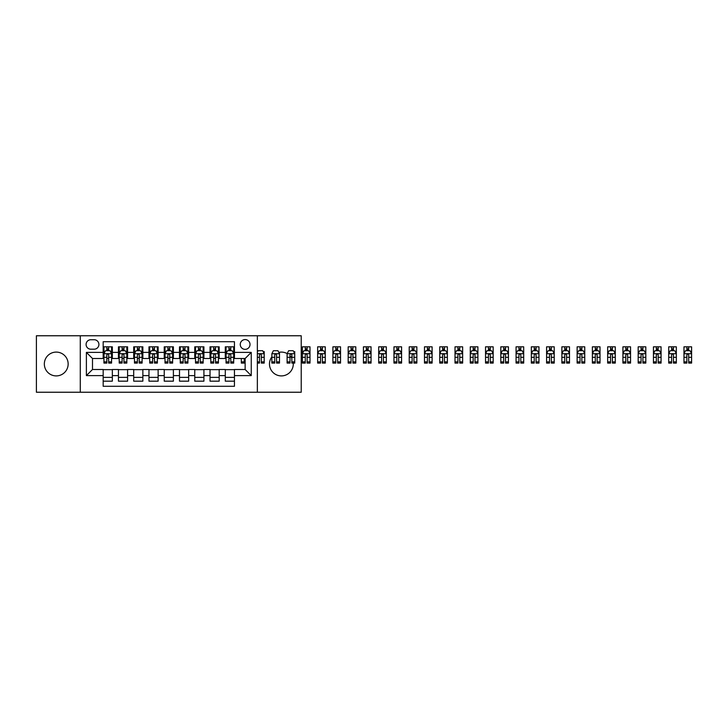 <?xml version="1.0" encoding="UTF-8"?>
<svg xmlns="http://www.w3.org/2000/svg" width="728" height="728" viewBox="0 0 728 728"><rect width="100%" height="100%" fill="white"/><g stroke="black" fill="none" stroke-linecap="round" stroke-linejoin="round"><path stroke-width="1.09" d="M287.196 353.608A11.903 11.903 0 0 0 278.779 352.379M271.844 356.875A11.903 11.903 0 0 0 281.381 375.903A11.903 11.903 0 0 0 293.093 361.843M56.247 352.097A11.903 11.903 0 0 0 44.335 364A11.903 11.903 0 0 0 56.247 375.903A11.903 11.903 0 0 0 68.15 364A11.903 11.903 0 0 0 56.247 352.097M245.136 339.576A4.887 4.887 0 0 0 240.249 344.462A4.887 4.887 0 0 0 245.136 349.349A4.887 4.887 0 0 0 250.013 344.462A4.887 4.887 0 0 0 245.136 339.576M257.348 392.237L301.228 392.237L301.228 335.763L257.348 335.763L257.348 392.237L80.28 392.237L80.28 335.763L36.4 335.763L36.4 392.237L80.28 392.237M234.452 346.828L225.289 346.828L225.289 352.398L219.183 352.398L219.183 358.504L225.289 358.504L225.289 352.398M219.183 352.398L219.183 346.828L210.028 346.828L210.028 352.398L203.922 352.398L203.922 358.504L210.028 358.504L210.028 352.398M203.922 352.398L203.922 346.828L194.758 346.828L194.758 352.398L188.661 352.398L188.661 358.504L194.758 358.504L194.758 352.398M188.661 352.398L188.661 346.828L179.498 346.828L179.498 352.398L173.391 352.398L173.391 358.504L179.498 358.504L179.498 352.398M173.391 352.398L173.391 346.828L164.237 346.828L164.237 352.398L158.131 352.398L158.131 358.504L164.237 358.504L164.237 352.398M158.131 352.398L158.131 346.828L148.967 346.828L148.967 352.398L142.861 352.398L142.861 358.504L148.967 358.504L148.967 352.398M142.861 352.398L142.861 346.828L133.706 346.828L133.706 352.398L127.6 352.398L127.6 358.504L133.706 358.504L133.706 352.398M127.6 352.398L127.6 346.828L118.446 346.828L118.446 358.504L112.34 358.504L112.34 346.828L103.176 346.828M103.176 381.172L112.34 381.172L112.34 369.496L118.446 369.496L118.446 381.172L127.6 381.172L127.6 369.496L133.706 369.496L133.706 375.603L127.6 375.603M133.706 375.603L133.706 381.172L142.861 381.172L142.861 369.496L148.967 369.496L148.967 375.603L142.861 375.603M148.967 375.603L148.967 381.172L158.131 381.172L158.131 369.496L164.237 369.496L164.237 375.603L158.131 375.603M164.237 375.603L164.237 381.172L173.391 381.172L173.391 369.496L179.498 369.496L179.498 375.603L173.391 375.603M179.498 375.603L179.498 381.172L188.661 381.172L188.661 369.496L194.758 369.496L194.758 375.603L188.661 375.603M194.758 375.603L194.758 381.172L203.922 381.172L203.922 369.496L210.028 369.496L210.028 375.603L203.922 375.603M210.028 375.603L210.028 381.172L219.183 381.172L219.183 369.496L225.289 369.496L225.289 375.603L219.183 375.603M90.818 349.194L94.176 349.194A4.732 4.732 0 0 0 98.908 344.462A4.732 4.732 0 0 0 94.176 339.73L90.818 339.73A4.732 4.732 0 0 0 86.086 344.462A4.732 4.732 0 0 0 90.818 349.194M257.348 335.763L80.28 335.763M234.452 352.398L234.452 341.714L103.176 341.714L103.176 358.504L92.492 358.504L92.492 369.496L103.176 369.496L103.176 386.286L234.452 386.286L234.452 369.496L245.136 369.496L245.136 358.504L234.452 358.504L234.452 352.398L251.242 352.398L251.242 375.603L234.452 375.603M103.176 375.603L86.386 375.603L86.386 352.398L103.176 352.398M225.289 375.603L225.289 381.172L234.452 381.172M103.176 350.641L103.94 350.641M106.843 350.641L108.672 350.641M111.575 350.641L112.34 350.641M103.176 358.349L103.94 358.349M106.843 358.349L108.672 358.349M111.575 358.349L112.34 358.349M103.176 369.651L112.34 369.651M103.176 377.359L112.34 377.359M118.446 358.349L119.21 358.349M122.104 358.349L123.942 358.349M126.836 358.349L127.6 358.349M118.446 350.641L119.21 350.641M122.104 350.641L123.942 350.641M126.836 350.641L127.6 350.641M118.446 369.651L127.6 369.651M118.446 377.359L127.6 377.359M133.706 369.651L142.861 369.651M133.706 377.359L142.861 377.359M133.706 350.641L134.471 350.641M137.374 350.641L139.203 350.641M142.106 350.641L142.861 350.641M133.706 358.349L134.471 358.349M137.374 358.349L139.203 358.349M142.106 358.349L142.861 358.349M148.967 369.651L158.131 369.651M148.967 377.359L158.131 377.359M148.967 350.641L149.731 350.641M152.634 350.641L154.463 350.641M157.366 350.641L158.131 350.641M148.967 358.349L149.731 358.349M152.634 358.349L154.463 358.349M157.366 358.349L158.131 358.349M164.237 369.651L173.391 369.651M164.237 377.359L173.391 377.359M164.237 350.641L165.001 350.641M167.895 350.641L169.733 350.641M172.627 350.641L173.391 350.641M164.237 358.349L165.001 358.349M167.895 358.349L169.733 358.349M172.627 358.349L173.391 358.349M179.498 369.651L188.661 369.651M179.498 377.359L188.661 377.359M179.498 350.641L180.262 350.641M183.165 350.641L184.994 350.641M187.897 350.641L188.661 350.641M179.498 358.349L180.262 358.349M183.165 358.349L184.994 358.349M187.897 358.349L188.661 358.349M194.758 369.651L203.922 369.651M194.758 377.359L203.922 377.359M194.758 350.641L195.523 350.641M198.426 350.641L200.255 350.641M203.157 350.641L203.922 350.641M194.758 358.349L195.523 358.349M198.426 358.349L200.255 358.349M203.157 358.349L203.922 358.349M210.028 369.651L219.183 369.651M210.028 377.359L219.183 377.359M210.028 350.641L210.792 350.641M213.686 350.641L215.524 350.641M218.418 350.641L219.183 350.641M210.028 358.349L210.792 358.349M213.686 358.349L215.524 358.349M218.418 358.349L219.183 358.349M225.289 369.651L234.452 369.651M225.289 377.359L234.452 377.359M225.289 350.641L226.053 350.641M228.956 350.641L230.785 350.641M233.688 350.641L234.452 350.641M225.289 358.349L226.053 358.349M228.956 358.349L230.785 358.349M233.688 358.349L234.452 358.349M92.492 358.504L86.386 352.398M92.492 369.496L86.386 375.603M251.242 352.398L245.136 358.504M251.242 375.603L245.136 369.496M291.837 358.303A11.903 11.903 0 0 0 290.008 355.792M108.672 348.812L106.843 348.812M111.575 361.843L108.672 361.843L108.672 363.081L111.575 363.081L111.575 353.772L110.046 350.723L105.469 350.723L103.94 353.772L103.94 363.081L106.843 363.081L106.843 361.843L103.94 361.843M103.94 353.772L103.94 346.828M111.575 353.772L111.575 346.828M106.843 350.723L106.843 346.828M108.672 346.828L108.672 350.723M108.672 361.843L108.672 354.918C108.062 353.744 107.453 353.744 106.843 354.918L106.843 361.843M123.942 348.812L122.104 348.812M126.836 361.843L123.942 361.843L123.942 363.081L126.836 363.081L126.836 353.772L125.316 350.723L120.73 350.723L119.21 353.772L119.21 363.081L122.104 363.081L122.104 361.843L119.21 361.843M119.21 353.772L119.21 346.828M126.836 353.772L126.836 346.828M122.104 350.723L122.104 346.828M123.942 346.828L123.942 350.723M123.942 361.843L123.942 354.918C123.332 353.744 122.713 353.744 122.104 354.918L122.104 361.843M139.203 348.812L137.374 348.812M142.106 361.843L139.203 361.843L139.203 363.081L142.106 363.081L142.106 353.772L140.577 350.723L135.999 350.723L134.471 353.772L134.471 363.081L137.374 363.081L137.374 361.843L134.471 361.843M134.471 353.772L134.471 346.828M142.106 353.772L142.106 346.828M137.374 350.723L137.374 346.828M139.203 346.828L139.203 350.723M139.203 361.843L139.203 354.918C138.593 353.744 137.983 353.744 137.374 354.918L137.374 361.843M154.463 348.812L152.634 348.812M157.366 361.843L154.463 361.843L154.463 363.081L157.366 363.081L157.366 353.772L155.838 350.723L151.26 350.723L149.731 353.772L149.731 363.081L152.634 363.081L152.634 361.843L149.731 361.843M149.731 353.772L149.731 346.828M157.366 353.772L157.366 346.828M152.634 350.723L152.634 346.828M154.463 346.828L154.463 350.723M154.463 361.843L154.463 354.918C153.854 353.744 153.244 353.744 152.634 354.918L152.634 361.843M169.733 348.812L167.895 348.812M172.627 361.843L169.733 361.843L169.733 363.081L172.627 363.081L172.627 353.772L171.107 350.723L166.521 350.723L165.001 353.772L165.001 363.081L167.895 363.081L167.895 361.843L165.001 361.843M165.001 353.772L165.001 346.828M172.627 353.772L172.627 346.828M167.895 350.723L167.895 346.828M169.733 346.828L169.733 350.723M169.733 361.843L169.733 354.918C169.124 353.744 168.514 353.744 167.895 354.918L167.895 361.843M184.994 348.812L183.165 348.812M187.897 361.843L184.994 361.843L184.994 363.081L187.897 363.081L187.897 353.772L186.368 350.723L181.791 350.723L180.262 353.772L180.262 363.081L183.165 363.081L183.165 361.843L180.262 361.843M180.262 353.772L180.262 346.828M187.897 353.772L187.897 346.828M183.165 350.723L183.165 346.828M184.994 346.828L184.994 350.723M184.994 361.843L184.994 354.918C184.384 353.744 183.774 353.744 183.165 354.918L183.165 361.843M200.255 348.812L198.426 348.812M203.157 361.843L200.255 361.843L200.255 363.081L203.157 363.081L203.157 353.772L201.629 350.723L197.051 350.723L195.523 353.772L195.523 363.081L198.426 363.081L198.426 361.843L195.523 361.843M195.523 353.772L195.523 346.828M203.157 353.772L203.157 346.828M198.426 350.723L198.426 346.828M200.255 346.828L200.255 350.723M200.255 361.843L200.255 354.918C199.645 353.744 199.035 353.744 198.426 354.918L198.426 361.843M215.524 348.812L213.686 348.812M218.418 361.843L215.524 361.843L215.524 363.081L218.418 363.081L218.418 353.772L216.899 350.723L212.312 350.723L210.792 353.772L210.792 363.081L213.686 363.081L213.686 361.843L210.792 361.843M210.792 353.772L210.792 346.828M218.418 353.772L218.418 346.828M213.686 350.723L213.686 346.828M215.524 346.828L215.524 350.723M215.524 361.843L215.524 354.918C214.915 353.744 214.305 353.744 213.686 354.918L213.686 361.843M230.785 348.812L228.956 348.812M233.688 361.843L230.785 361.843L230.785 363.081L233.688 363.081L233.688 353.772L232.159 350.723L227.582 350.723L226.053 353.772L226.053 363.081L228.956 363.081L228.956 361.843L226.053 361.843M226.053 353.772L226.053 346.828M233.688 353.772L233.688 346.828M228.956 350.723L228.956 346.828M230.785 346.828L230.785 350.723M230.785 361.843L230.785 354.918C230.175 353.744 229.566 353.744 228.956 354.918L228.956 361.843M241.314 361.843L241.314 363.081L244.217 363.081L244.217 361.843L241.314 361.843L241.314 358.504M244.217 358.504L244.217 361.843M264.209 351.56L264.209 363.081L261.316 363.081L261.316 354.918C260.706 353.744 260.096 353.744 259.477 354.918L259.477 363.081L257.348 363.081M264.209 353.772L262.69 350.723L258.103 350.723L257.348 352.243M279.479 361.843L276.576 361.843L276.576 363.081L279.479 363.081L279.479 353.772L277.95 350.723L273.373 350.723L271.844 353.772L271.844 363.081L274.747 363.081L274.747 361.843L271.844 361.843M279.479 353.772L279.479 352.252M276.576 361.843L276.576 354.918C275.967 353.744 275.357 353.744 274.747 354.918L274.747 361.843M294.74 361.843L291.837 361.843L291.837 363.081L294.74 363.081L294.74 353.772L293.211 350.723L288.634 350.723L287.105 353.772L287.105 363.081L290.008 363.081L290.008 361.843L287.105 361.843M294.74 353.772L294.74 351.56M291.837 361.843L291.837 354.918C291.227 353.744 290.618 353.744 290.008 354.918L290.008 361.843M305.269 346.828L310.001 346.828L310.001 363.081L307.107 363.081L307.107 354.918C306.497 353.744 305.887 353.744 305.269 354.918L305.269 363.081L302.375 363.081L302.375 346.828L305.269 346.828L305.269 350.723M307.107 348.812L305.269 348.812M310.001 353.772L308.481 350.723L303.894 350.723L302.375 353.772M307.107 346.828L307.107 350.723M307.107 350.641L305.269 350.641M320.538 346.828L325.27 346.828L325.27 363.081L322.368 363.081L322.368 354.918C321.758 353.744 321.148 353.744 320.538 354.918L320.538 363.081L317.636 363.081L317.636 346.828L320.538 346.828L320.538 350.723M322.368 348.812L320.538 348.812M325.27 353.772L323.742 350.723L319.164 350.723L317.636 353.772M322.368 346.828L322.368 350.723M322.368 350.641L320.538 350.641M335.799 346.828L340.531 346.828L340.531 363.081L337.628 363.081L337.628 354.918C337.019 353.744 336.409 353.744 335.799 354.918L335.799 363.081L332.896 363.081L332.896 346.828L335.799 346.828L335.799 350.723M337.628 348.812L335.799 348.812M340.531 353.772L339.002 350.723L334.425 350.723L332.896 353.772M337.628 346.828L337.628 350.723M337.628 350.641L335.799 350.641M351.06 346.828L355.792 346.828L355.792 363.081L352.898 363.081L352.898 354.918C352.288 353.744 351.679 353.744 351.06 354.918L351.06 363.081L348.166 363.081L348.166 346.828L351.06 346.828L351.06 350.723M352.898 348.812L351.06 348.812M355.792 353.772L354.272 350.723L349.686 350.723L348.166 353.772M352.898 346.828L352.898 350.723M352.898 350.641L351.06 350.641M366.33 346.828L371.062 346.828L371.062 363.081L368.159 363.081L368.159 354.918C367.549 353.744 366.939 353.744 366.33 354.918L366.33 363.081L363.427 363.081L363.427 346.828L366.33 346.828L366.33 350.723M368.159 348.812L366.33 348.812M371.062 353.772L369.533 350.723L364.956 350.723L363.427 353.772M368.159 346.828L368.159 350.723M368.159 350.641L366.33 350.641M381.59 346.828L386.322 346.828L386.322 363.081L383.419 363.081L383.419 354.918C382.81 353.744 382.2 353.744 381.59 354.918L381.59 363.081L378.687 363.081L378.687 346.828L381.59 346.828L381.59 350.723M383.419 348.812L381.59 348.812M386.322 353.772L384.794 350.723L380.216 350.723L378.687 353.772M383.419 346.828L383.419 350.723M383.419 350.641L381.59 350.641M396.851 346.828L401.583 346.828L401.583 363.081L398.689 363.081L398.689 354.918C398.079 353.744 397.47 353.744 396.851 354.918L396.851 363.081L393.957 363.081L393.957 346.828L396.851 346.828L396.851 350.723M398.689 348.812L396.851 348.812M401.583 353.772L400.063 350.723L395.486 350.723L393.957 353.772M398.689 346.828L398.689 350.723M398.689 350.641L396.851 350.641M412.121 346.828L416.853 346.828L416.853 363.081L413.95 363.081L413.95 354.918C413.34 353.744 412.731 353.744 412.121 354.918L412.121 363.081L409.218 363.081L409.218 346.828L412.121 346.828L412.121 350.723M413.95 348.812L412.121 348.812M416.853 353.772L415.324 350.723L410.747 350.723L409.218 353.772M413.95 346.828L413.95 350.723M413.95 350.641L412.121 350.641M427.382 346.828L432.114 346.828L432.114 363.081L429.211 363.081L429.211 354.918C428.601 353.744 427.991 353.744 427.382 354.918L427.382 363.081L424.479 363.081L424.479 346.828L427.382 346.828L427.382 350.723M429.211 348.812L427.382 348.812M432.114 353.772L430.585 350.723L426.007 350.723L424.479 353.772M429.211 346.828L429.211 350.723M429.211 350.641L427.382 350.641M442.651 346.828L447.374 346.828L447.374 363.081L444.48 363.081L444.48 354.918C443.871 353.744 443.261 353.744 442.651 354.918L442.651 363.081L439.748 363.081L439.748 346.828L442.651 346.828L442.651 350.723M444.48 348.812L442.651 348.812M447.374 353.772L445.855 350.723L441.277 350.723L439.748 353.772M444.48 346.828L444.48 350.723M444.48 350.641L442.651 350.641M457.912 346.828L462.644 346.828L462.644 363.081L459.741 363.081L459.741 354.918C459.131 353.744 458.522 353.744 457.912 354.918L457.912 363.081L455.009 363.081L455.009 346.828L457.912 346.828L457.912 350.723M459.741 348.812L457.912 348.812M462.644 353.772L461.115 350.723L456.538 350.723L455.009 353.772M459.741 346.828L459.741 350.723M459.741 350.641L457.912 350.641M473.173 346.828L477.905 346.828L477.905 363.081L475.002 363.081L475.002 354.918C474.392 353.744 473.782 353.744 473.173 354.918L473.173 363.081L470.279 363.081L470.279 346.828L473.173 346.828L473.173 350.723M475.002 348.812L473.173 348.812M477.905 353.772L476.376 350.723L471.799 350.723L470.279 353.772M475.002 346.828L475.002 350.723M475.002 350.641L473.173 350.641M488.442 346.828L493.175 346.828L493.175 363.081L490.272 363.081L490.272 354.918C489.662 353.744 489.052 353.744 488.442 354.918L488.442 363.081L485.54 363.081L485.54 346.828L488.442 346.828L488.442 350.723M490.272 348.812L488.442 348.812M493.175 353.772L491.646 350.723L487.068 350.723L485.54 353.772M490.272 346.828L490.272 350.723M490.272 350.641L488.442 350.641M503.703 346.828L508.435 346.828L508.435 363.081L505.532 363.081L505.532 354.918C504.923 353.744 504.313 353.744 503.703 354.918L503.703 363.081L500.8 363.081L500.8 346.828L503.703 346.828L503.703 350.723M505.532 348.812L503.703 348.812M508.435 353.772L506.906 350.723L502.329 350.723L500.8 353.772M505.532 346.828L505.532 350.723M505.532 350.641L503.703 350.641M518.964 346.828L523.696 346.828L523.696 363.081L520.802 363.081L520.802 354.918C520.192 353.744 519.574 353.744 518.964 354.918L518.964 363.081L516.07 363.081L516.07 346.828L518.964 346.828L518.964 350.723M520.802 348.812L518.964 348.812M523.696 353.772L522.167 350.723L517.59 350.723L516.07 353.772M520.802 346.828L520.802 350.723M520.802 350.641L518.964 350.641M534.234 346.828L538.966 346.828L538.966 363.081L536.063 363.081L536.063 354.918C535.453 353.744 534.843 353.744 534.234 354.918L534.234 363.081L531.331 363.081L531.331 346.828L534.234 346.828L534.234 350.723M536.063 348.812L534.234 348.812M538.966 353.772L537.437 350.723L532.86 350.723L531.331 353.772M536.063 346.828L536.063 350.723M536.063 350.641L534.234 350.641M549.494 346.828L554.226 346.828L554.226 363.081L551.324 363.081L551.324 354.918C550.714 353.744 550.104 353.744 549.494 354.918L549.494 363.081L546.591 363.081L546.591 346.828L549.494 346.828L549.494 350.723M551.324 348.812L549.494 348.812M554.226 353.772L552.698 350.723L548.12 350.723L546.591 353.772M551.324 346.828L551.324 350.723M551.324 350.641L549.494 350.641M564.755 346.828L569.487 346.828L569.487 363.081L566.593 363.081L566.593 354.918C565.984 353.744 565.365 353.744 564.755 354.918L564.755 363.081L561.861 363.081L561.861 346.828L564.755 346.828L564.755 350.723M566.593 348.812L564.755 348.812M569.487 353.772L567.967 350.723L563.381 350.723L561.861 353.772M566.593 346.828L566.593 350.723M566.593 350.641L564.755 350.641M580.025 346.828L584.757 346.828L584.757 363.081L581.854 363.081L581.854 354.918C581.244 353.744 580.635 353.744 580.025 354.918L580.025 363.081L577.122 363.081L577.122 346.828L580.025 346.828L580.025 350.723M581.854 348.812L580.025 348.812M584.757 353.772L583.228 350.723L578.651 350.723L577.122 353.772M581.854 346.828L581.854 350.723M581.854 350.641L580.025 350.641M595.286 346.828L600.018 346.828L600.018 363.081L597.115 363.081L597.115 354.918C596.505 353.744 595.895 353.744 595.286 354.918L595.286 363.081L592.383 363.081L592.383 346.828L595.286 346.828L595.286 350.723M597.115 348.812L595.286 348.812M600.018 353.772L598.489 350.723L593.912 350.723L592.383 353.772M597.115 346.828L597.115 350.723M597.115 350.641L595.286 350.641M610.546 346.828L615.278 346.828L615.278 363.081L612.385 363.081L612.385 354.918C611.775 353.744 611.156 353.744 610.546 354.918L610.546 363.081L607.653 363.081L607.653 346.828L610.546 346.828L610.546 350.723M612.385 348.812L610.546 348.812M615.278 353.772L613.759 350.723L609.172 350.723L607.653 353.772M612.385 346.828L612.385 350.723M612.385 350.641L610.546 350.641M625.816 346.828L630.548 346.828L630.548 363.081L627.645 363.081L627.645 354.918C627.035 353.744 626.426 353.744 625.816 354.918L625.816 363.081L622.913 363.081L622.913 346.828L625.816 346.828L625.816 350.723M627.645 348.812L625.816 348.812M630.548 353.772L629.019 350.723L624.442 350.723L622.913 353.772M627.645 346.828L627.645 350.723M627.645 350.641L625.816 350.641M641.077 346.828L645.809 346.828L645.809 363.081L642.906 363.081L642.906 354.918C642.296 353.744 641.687 353.744 641.077 354.918L641.077 363.081L638.174 363.081L638.174 346.828L641.077 346.828L641.077 350.723M642.906 348.812L641.077 348.812M645.809 353.772L644.28 350.723L639.703 350.723L638.174 353.772M642.906 346.828L642.906 350.723M642.906 350.641L641.077 350.641M656.337 346.828L661.07 346.828L661.07 363.081L658.176 363.081L658.176 354.918C657.566 353.744 656.956 353.744 656.337 354.918L656.337 363.081L653.444 363.081L653.444 346.828L656.337 346.828L656.337 350.723M658.176 348.812L656.337 348.812M661.07 353.772L659.55 350.723L654.963 350.723L653.444 353.772M658.176 346.828L658.176 350.723M658.176 350.641L656.337 350.641M671.607 346.828L676.339 346.828L676.339 363.081L673.436 363.081L673.436 354.918C672.827 353.744 672.217 353.744 671.607 354.918L671.607 363.081L668.704 363.081L668.704 346.828L671.607 346.828L671.607 350.723M673.436 348.812L671.607 348.812M676.339 353.772L674.81 350.723L670.233 350.723L668.704 353.772M673.436 346.828L673.436 350.723M673.436 350.641L671.607 350.641M686.868 346.828L691.6 346.828L691.6 363.081L688.697 363.081L688.697 354.918C688.087 353.744 687.478 353.744 686.868 354.918L686.868 363.081L683.965 363.081L683.965 346.828L686.868 346.828L686.868 350.723M688.697 348.812L686.868 348.812M691.6 353.772L690.071 350.723L685.494 350.723L683.965 353.772M688.697 346.828L688.697 350.723M688.697 350.641L686.868 350.641M118.446 375.603L112.34 375.603M118.446 352.398L112.34 352.398M111.539 353.699L103.977 353.699M103.94 351.56L105.05 351.56M110.465 351.56L111.575 351.56M106.843 357.311L103.94 357.311M111.575 357.311L108.672 357.311M108.672 349.786L106.843 349.786M126.799 353.699L119.246 353.699M119.21 351.56L120.311 351.56M125.735 351.56L126.836 351.56M122.104 357.311L119.21 357.311M126.836 357.311L123.942 357.311M123.942 349.786L122.104 349.786M142.06 353.699L134.507 353.699M134.471 351.56L135.581 351.56M140.995 351.56L142.106 351.56M137.374 357.311L134.471 357.311M142.106 357.311L139.203 357.311M139.203 349.786L137.374 349.786M157.33 353.699L149.768 353.699M149.731 351.56L150.842 351.56M156.256 351.56L157.366 351.56M152.634 357.311L149.731 357.311M157.366 357.311L154.463 357.311M154.463 349.786L152.634 349.786M172.591 353.699L165.038 353.699M165.001 351.56L166.102 351.56M171.526 351.56L172.627 351.56M167.895 357.311L165.001 357.311M172.627 357.311L169.733 357.311M169.733 349.786L167.895 349.786M187.851 353.699L180.298 353.699M180.262 351.56L181.372 351.56M186.787 351.56L187.897 351.56M183.165 357.311L180.262 357.311M187.897 357.311L184.994 357.311M184.994 349.786L183.165 349.786M203.121 353.699L195.568 353.699M195.523 351.56L196.633 351.56M202.047 351.56L203.157 351.56M198.426 357.311L195.523 357.311M203.157 357.311L200.255 357.311M200.255 349.786L198.426 349.786M218.382 353.699L210.829 353.699M210.792 351.56L211.893 351.56M217.317 351.56L218.418 351.56M213.686 357.311L210.792 357.311M218.418 357.311L215.524 357.311M215.524 349.786L213.686 349.786M233.643 353.699L226.089 353.699M226.053 351.56L227.163 351.56M232.578 351.56L233.688 351.56M228.956 357.311L226.053 357.311M233.688 357.311L230.785 357.311M230.785 349.786L228.956 349.786M264.173 353.699L257.348 353.699M259.477 361.843L257.348 361.843M264.209 361.843L261.316 361.843M259.477 357.311L257.348 357.311M264.209 357.311L261.316 357.311M279.443 353.699L271.881 353.699M274.747 357.311L271.844 357.311M279.479 357.311L276.576 357.311M294.704 353.699L287.151 353.699M290.008 357.311L287.105 357.311M294.74 357.311L291.837 357.311M309.964 353.699L302.411 353.699M302.375 351.56L303.476 351.56M308.899 351.56L310.001 351.56M305.269 361.843L302.375 361.843M310.001 361.843L307.107 361.843M305.269 357.311L302.375 357.311M310.001 357.311L307.107 357.311M307.107 349.786L305.269 349.786M325.234 353.699L317.672 353.699M317.636 351.56L318.746 351.56M324.16 351.56L325.27 351.56M320.538 361.843L317.636 361.843M325.27 361.843L322.368 361.843M320.538 357.311L317.636 357.311M325.27 357.311L322.368 357.311M322.368 349.786L320.538 349.786M340.495 353.699L332.942 353.699M332.896 351.56L334.006 351.56M339.421 351.56L340.531 351.56M335.799 361.843L332.896 361.843M340.531 361.843L337.628 361.843M335.799 357.311L332.896 357.311M340.531 357.311L337.628 357.311M337.628 349.786L335.799 349.786M355.755 353.699L348.202 353.699M348.166 351.56L349.267 351.56M354.691 351.56L355.792 351.56M351.06 361.843L348.166 361.843M355.792 361.843L352.898 361.843M351.06 357.311L348.166 357.311M355.792 357.311L352.898 357.311M352.898 349.786L351.06 349.786M371.025 353.699L363.463 353.699M363.427 351.56L364.537 351.56M369.951 351.56L371.062 351.56M366.33 361.843L363.427 361.843M371.062 361.843L368.159 361.843M366.33 357.311L363.427 357.311M371.062 357.311L368.159 357.311M368.159 349.786L366.33 349.786M386.286 353.699L378.733 353.699M378.687 351.56L379.798 351.56M385.221 351.56L386.322 351.56M381.59 361.843L378.687 361.843M386.322 361.843L383.419 361.843M381.59 357.311L378.687 357.311M386.322 357.311L383.419 357.311M383.419 349.786L381.59 349.786M401.547 353.699L393.994 353.699M393.957 351.56L395.058 351.56M400.482 351.56L401.583 351.56M396.851 361.843L393.957 361.843M401.583 361.843L398.689 361.843M396.851 357.311L393.957 357.311M401.583 357.311L398.689 357.311M398.689 349.786L396.851 349.786M416.816 353.699L409.254 353.699M409.218 351.56L410.328 351.56M415.743 351.56L416.853 351.56M412.121 361.843L409.218 361.843M416.853 361.843L413.95 361.843M412.121 357.311L409.218 357.311M416.853 357.311L413.95 357.311M413.95 349.786L412.121 349.786M432.077 353.699L424.524 353.699M424.479 351.56L425.589 351.56M431.012 351.56L432.114 351.56M427.382 361.843L424.479 361.843M432.114 361.843L429.211 361.843M427.382 357.311L424.479 357.311M432.114 357.311L429.211 357.311M429.211 349.786L427.382 349.786M447.338 353.699L439.785 353.699M439.748 351.56L440.849 351.56M446.273 351.56L447.374 351.56M442.651 361.843L439.748 361.843M447.374 361.843L444.48 361.843M442.651 357.311L439.748 357.311M447.374 357.311L444.48 357.311M444.48 349.786L442.651 349.786M462.608 353.699L455.046 353.699M455.009 351.56L456.119 351.56M461.534 351.56L462.644 351.56M457.912 361.843L455.009 361.843M462.644 361.843L459.741 361.843M457.912 357.311L455.009 357.311M462.644 357.311L459.741 357.311M459.741 349.786L457.912 349.786M477.868 353.699L470.315 353.699M470.279 351.56L471.38 351.56M476.804 351.56L477.905 351.56M473.173 361.843L470.279 361.843M477.905 361.843L475.002 361.843M473.173 357.311L470.279 357.311M477.905 357.311L475.002 357.311M475.002 349.786L473.173 349.786M493.129 353.699L485.576 353.699M485.54 351.56L486.641 351.56M492.064 351.56L493.175 351.56M488.442 361.843L485.54 361.843M493.175 361.843L490.272 361.843M488.442 357.311L485.54 357.311M493.175 357.311L490.272 357.311M490.272 349.786L488.442 349.786M508.399 353.699L500.837 353.699M500.8 351.56L501.91 351.56M507.325 351.56L508.435 351.56M503.703 361.843L500.8 361.843M508.435 361.843L505.532 361.843M503.703 357.311L500.8 357.311M508.435 357.311L505.532 357.311M505.532 349.786L503.703 349.786M523.66 353.699L516.106 353.699M516.07 351.56L517.171 351.56M522.595 351.56L523.696 351.56M518.964 361.843L516.07 361.843M523.696 361.843L520.802 361.843M518.964 357.311L516.07 357.311M523.696 357.311L520.802 357.311M520.802 349.786L518.964 349.786M538.92 353.699L531.367 353.699M531.331 351.56L532.432 351.56M537.856 351.56L538.966 351.56M534.234 361.843L531.331 361.843M538.966 361.843L536.063 361.843M534.234 357.311L531.331 357.311M538.966 357.311L536.063 357.311M536.063 349.786L534.234 349.786M554.19 353.699L546.628 353.699M546.591 351.56L547.702 351.56M553.116 351.56L554.226 351.56M549.494 361.843L546.591 361.843M554.226 361.843L551.324 361.843M549.494 357.311L546.591 357.311M554.226 357.311L551.324 357.311M551.324 349.786L549.494 349.786M569.451 353.699L561.898 353.699M561.861 351.56L562.962 351.56M568.386 351.56L569.487 351.56M564.755 361.843L561.861 361.843M569.487 361.843L566.593 361.843M564.755 357.311L561.861 357.311M569.487 357.311L566.593 357.311M566.593 349.786L564.755 349.786M584.711 353.699L577.158 353.699M577.122 351.56L578.232 351.56M583.647 351.56L584.757 351.56M580.025 361.843L577.122 361.843M584.757 361.843L581.854 361.843M580.025 357.311L577.122 357.311M584.757 357.311L581.854 357.311M581.854 349.786L580.025 349.786M599.981 353.699L592.419 353.699M592.383 351.56L593.493 351.56M598.907 351.56L600.018 351.56M595.286 361.843L592.383 361.843M600.018 361.843L597.115 361.843M595.286 357.311L592.383 357.311M600.018 357.311L597.115 357.311M597.115 349.786L595.286 349.786M615.242 353.699L607.689 353.699M607.653 351.56L608.754 351.56M614.177 351.56L615.278 351.56M610.546 361.843L607.653 361.843M615.278 361.843L612.385 361.843M610.546 357.311L607.653 357.311M615.278 357.311L612.385 357.311M612.385 349.786L610.546 349.786M630.503 353.699L622.95 353.699M622.913 351.56L624.023 351.56M629.438 351.56L630.548 351.56M625.816 361.843L622.913 361.843M630.548 361.843L627.645 361.843M625.816 357.311L622.913 357.311M630.548 357.311L627.645 357.311M627.645 349.786L625.816 349.786M645.772 353.699L638.21 353.699M638.174 351.56L639.284 351.56M644.699 351.56L645.809 351.56M641.077 361.843L638.174 361.843M645.809 361.843L642.906 361.843M641.077 357.311L638.174 357.311M645.809 357.311L642.906 357.311M642.906 349.786L641.077 349.786M661.033 353.699L653.48 353.699M653.444 351.56L654.545 351.56M659.968 351.56L661.07 351.56M656.337 361.843L653.444 361.843M661.07 361.843L658.176 361.843M656.337 357.311L653.444 357.311M661.07 357.311L658.176 357.311M658.176 349.786L656.337 349.786M676.294 353.699L668.741 353.699M668.704 351.56L669.815 351.56M675.229 351.56L676.339 351.56M671.607 361.843L668.704 361.843M676.339 361.843L673.436 361.843M671.607 357.311L668.704 357.311M676.339 357.311L673.436 357.311M673.436 349.786L671.607 349.786M691.564 353.699L684.011 353.699M683.965 351.56L685.075 351.56M690.49 351.56L691.6 351.56M686.868 361.843L683.965 361.843M691.6 361.843L688.697 361.843M686.868 357.311L683.965 357.311M691.6 357.311L688.697 357.311M688.697 349.786L686.868 349.786"/></g></svg>
